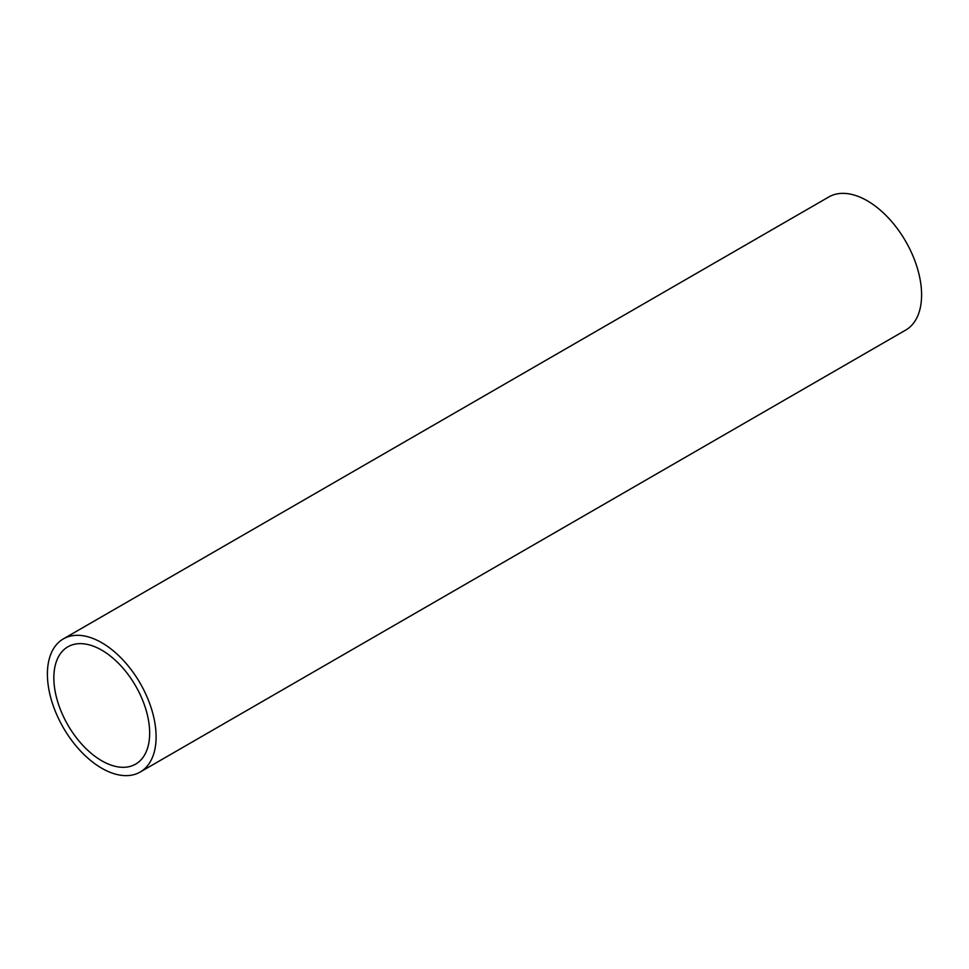 <?xml version="1.0" encoding="UTF-8"?>
<svg xmlns="http://www.w3.org/2000/svg" width="969" height="969" viewBox="0 0 969 969"><rect width="100%" height="100%" fill="white"/><g stroke="black" fill="none" stroke-linecap="round" stroke-linejoin="round"><path stroke-width="1.45" d="M140.19 772.039L905.676 330.09A76.866 44.38 -120 0 0 917.461 268.498A76.866 44.38 -120 0 0 867.243 200.765A76.866 44.38 -120 0 0 828.81 196.961L63.324 638.91A76.866 44.38 60 0 1 101.757 642.713A76.866 44.38 60 0 1 151.963 710.447A76.866 44.38 60 0 1 140.19 772.039A76.866 44.38 60 0 1 101.757 768.235A76.866 44.38 60 0 1 51.539 700.502A76.866 44.38 60 0 1 63.324 638.91M101.757 650.163A67.745 39.111 -120 0 0 67.878 646.808A67.745 39.111 -120 0 0 57.498 701.096A67.745 39.111 -120 0 0 101.757 760.786A67.745 39.111 -120 0 0 135.624 764.141A67.745 39.111 -120 0 0 146.016 709.865A67.745 39.111 -120 0 0 101.757 650.163"/></g></svg>
